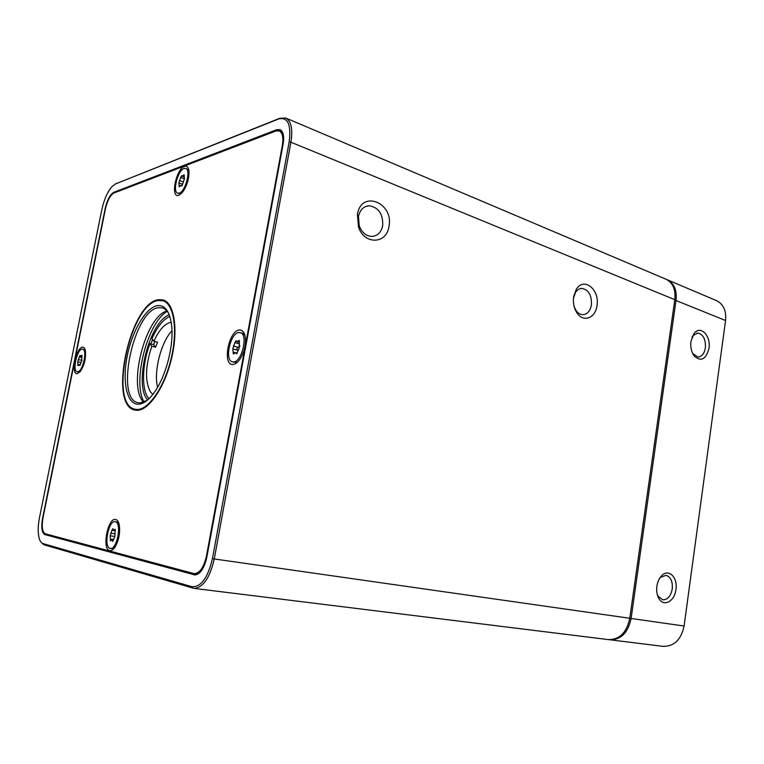 <?xml version="1.0" encoding="UTF-8"?>
<svg xmlns="http://www.w3.org/2000/svg" width="764" height="764" viewBox="0 0 764 764"><rect width="100%" height="100%" fill="white"/><g stroke="black" fill="none" stroke-linecap="round" stroke-linejoin="round"><path stroke-width="1.15" d="M115.192 184.057L279.891 118.239L285.726 118.019C291.237 120.979 292.965 129.049 290.912 142.219L214.235 559.019C209.833 578.023 203.023 587.803 193.817 588.347L43.739 544.703L40.893 542.029M609.796 639.774L662.932 646.344C674.096 646.506 681.144 639.735 684.086 626.031L725.561 320.498C726.459 310.661 723.384 304.015 716.336 300.558L667.067 279.672C674.058 283.119 677.047 289.957 676.035 300.185L631.112 618.477C628.018 632.783 620.912 639.879 609.796 639.774L609.147 639.678M193.817 588.347L608.459 639.611C619.566 639.716 626.681 632.602 629.775 618.286L674.793 299.669C675.806 289.432 672.817 282.594 665.836 279.147L285.726 118.019M39.48 517.648C37.913 525.794 37.789 532.613 39.117 538.085C39.976 541.198 41.256 543.023 42.965 543.567L191.764 586.656C200.951 587.306 207.837 577.985 212.421 558.694L289.155 142.018C291.38 124.542 287.866 116.863 278.612 118.983L115.44 183.962L112.06 186.502C107.457 191.879 104.047 199.576 101.832 209.594L39.48 517.648M193.96 574.824L194.514 574.939C200.053 574.624 204.141 568.76 206.786 557.357L283.11 144.195C284.361 136.269 283.32 131.418 279.996 129.641L276.616 129.746L113.75 192.327C110.083 194.514 107.237 199.862 105.212 208.371L42.564 518.374C41.055 527.399 41.791 532.804 44.78 534.571L195.097 574.977M196.673 573.974L197.704 574.251M282.336 145.475C283.587 137.539 282.546 132.688 279.213 130.911L275.852 131.016L113.922 193.015C110.255 195.202 107.409 200.55 105.375 209.059L43.042 517.591C41.533 526.616 42.268 532.011 45.267 533.778L194.19 573.649C199.729 573.334 203.816 567.471 206.452 556.068L282.336 145.475L282.842 145.676M184.449 166.371C175.959 169.006 170.133 198.793 178.824 195.269L182.185 192.671C186.731 186.492 188.994 179.502 188.985 171.671C188.555 167.335 187.046 165.559 184.449 166.371M115.708 519.501C107.905 517.142 101.641 549.144 109.663 550.586C111.534 550.997 113.454 549.631 115.402 546.489C119.003 539.642 120.292 532.47 119.27 524.973C118.592 521.745 117.408 519.921 115.708 519.501M82.541 347.209C76.161 347.314 70.632 374.666 77.193 373.711L80.239 371.6C84.374 365.202 86.084 358.23 85.377 350.686C84.871 348.269 83.925 347.114 82.541 347.209M239.428 330C228.598 330.42 221.971 365.822 233.02 364.457C235.751 364.18 238.397 361.897 240.956 357.6C243.878 352.29 245.406 346.608 245.521 340.543C245.292 333.467 243.258 329.952 239.428 330M136.966 410.297C148.751 410.765 164.89 387.128 171.642 358.087C178.518 329.074 174.144 302.697 162.961 299.899L158.501 299.708C129.966 302.639 107.714 405.942 135.018 410.077L136.966 410.297M185.719 168.395C191.229 169.608 185.451 191.678 179.234 193.168L177.697 193.206C172.215 191.993 177.783 170.286 184.048 168.472L185.719 168.395L188.765 169.952M117.15 522.051L118.687 522.834M114.103 548.351L112.222 548.619M82.693 349.167C87.745 349.74 82.713 372.058 77.584 371.781L77.135 371.743C72.102 371.142 76.992 349.138 82.149 349.129L85.215 349.969M79.742 372.183L77.135 371.743M240.249 332.598C248.51 333.992 242.026 362.222 233.488 361.945L232.418 361.84C224.177 360.446 230.375 332.712 238.96 332.493L242.475 333.219L244.91 335.272M237.757 361.897L235.723 362.528L232.418 361.84M115.278 521.755C122.164 522.461 117.093 550.032 110.35 548.371L110.102 548.323C103.302 547.148 108.478 520.055 115.154 521.736L115.278 521.755M239.352 342.215L239.113 340.352L237.232 341.785L236.095 340.639L234.901 342.625L232.791 348.919L233.373 354.018L235.427 352.634L236.487 353.799L237.575 351.803L239.151 348.394L239.352 342.215M240.001 345.882L238.234 347.343C236.649 348.183 236.468 349.158 237.7 350.246L232.791 348.919M81.929 356.645L81.853 355.203L80.707 356.282L80.077 355.365L79.303 356.893L77.775 361.725L77.899 365.669L79.112 364.619L79.714 365.545L80.44 364.017L81.528 361.41L81.929 356.645M115.144 531.085L114.944 529.213L113.674 530.149L112.766 528.726L111.926 530.35L110.15 535.793L110.427 540.816L111.706 539.9L112.623 541.361L113.464 539.728L114.743 536.901L115.144 531.085M115.039 533.912L114.81 536.481L110.15 535.793M184.172 176.15L184.086 174.727L182.529 176.264L181.727 175.605L180.686 177.429L178.891 182.911L179.215 186.855L181.039 185.337L181.727 186.015L182.615 184.191L184.42 178.671L184.172 176.15M158.339 300.51C130.233 303.365 108.297 405.187 135.19 409.256L137.128 409.475C148.741 409.915 164.642 386.613 171.279 358.02C178.041 329.437 173.743 303.461 162.722 300.701L158.339 300.51M157.346 305.638C165.014 304.779 169.78 311.397 171.633 325.502C173.963 344.956 166.189 375.582 154.863 391.626C149.037 399.916 143.47 404.118 138.15 404.242C126.824 404.271 122.087 381.733 127.158 356.435C132.057 331.146 145.781 307.529 157.346 305.638M169.025 314.224C167.22 310.747 164.967 308.627 162.245 307.854L158.54 307.682C133.939 309.802 114.59 399.209 138.188 402.743L140.013 402.943L147.127 400.384M166.915 310.996C145.38 316.411 127.397 387.157 143.727 402.198M167.173 311.311C147.194 322.924 132.096 382.296 144.1 402.045M147.605 399.983C133.433 384.578 149.448 321.568 169.255 314.806M152.59 339.55L150.852 343.876L149.916 343.647C142.648 362.699 141.35 386.269 147.271 396.449L148.885 398.818M150.852 343.876L153.631 344.602L154.844 341.518M169.828 316.439L167.211 317.786C161.557 321.577 156.467 328.539 151.931 338.672L153.85 341.25L157.585 342.234L155.55 347.219L151.816 346.245C145.322 365.861 144.826 381.045 150.327 391.779L152.838 394.396M149.916 343.647L151.816 346.245M153.631 344.602L155.55 347.219M171.184 322.207C164.995 323.353 159.218 329.695 153.85 341.25M171.976 330.716C160.937 342.434 153.488 371.734 157.585 387.3M180.963 193.932L177.697 193.206M596.971 305.667C599.998 289.623 583.753 276.463 576.285 289.355L573.63 296.776C572.857 302.783 573.955 308.131 576.915 312.81C583.19 322.838 595.49 318.254 596.971 305.667M388.962 226.45C394.043 202.641 361.2 189.434 357.418 214.436L358.469 226.822C364.094 245.005 386.718 244.308 388.962 226.45M358.469 216.47L359.271 225.943C361.945 232.648 366.176 236.143 371.953 236.429C377.645 235.923 381.217 232.332 382.697 225.676C383.165 213.968 378.61 207.33 369.012 205.764C363.463 206.328 359.949 209.899 358.469 216.47M574.194 306.689L575.98 310.394C577.88 313.125 580.134 314.558 582.741 314.692C587.296 314.376 590.18 311.12 591.412 304.931C591.861 295.391 588.738 289.881 582.034 288.4C579.437 288.429 577.25 289.776 575.502 292.431L573.458 298.161M690.923 341.441C690.284 347.2 691.372 352.051 694.18 356.005C701.085 362.012 706.022 359.452 708.992 348.327C711.131 335.816 700.521 324.872 694.17 333.333L690.923 341.441M656.887 586.255C656.314 590.878 656.935 594.889 658.759 598.288C663.448 607.437 674.66 601.545 675.939 589.531C677.926 577.603 668.806 568.301 661.872 575.483C659.256 578.1 657.594 581.691 656.887 586.255M657.221 594.277L658.052 596.121L662.684 599.807C667.574 599.874 670.763 596.245 672.253 588.91C672.798 581.385 670.725 576.858 666.017 575.33L660.631 577.326L659.332 578.816M692.614 353.417L697.895 356.998C701.81 356.74 704.312 353.694 705.382 347.84C705.802 339.34 703.3 334.403 697.876 333.028L693.129 335.472L691.983 337.211M666.523 279.462L667.067 279.672M684.086 626.031L212.421 558.694M42.965 543.567L43.739 544.703M116.529 183.341L115.44 183.962M44.78 534.571L52.133 535.621M191.764 586.656L192.69 588.118M239.514 341.193L238.349 340.868M239.065 343.771L234.901 342.625M238.234 347.343L233.335 346.006M235.025 352.662L233.125 352.147M236.878 353.598L236.028 353.369M82.073 355.757L81.404 355.594M81.729 357.485L79.303 356.893M82.063 360.407L78.224 359.481M80.822 362.451L77.775 361.725M80.268 364.81L77.823 364.218M80 365.326L79.466 365.202M115.259 529.672L114.476 529.557M115.211 530.846L111.926 530.35M115.001 533.816L110.656 533.167M113.492 539.413L110.255 538.945M113.12 540.95L112.289 540.826M184.296 175.615L183.417 175.29M184.582 178.852L180.686 177.429M183.303 181.889L179.397 180.476M182.606 184.248L179.043 182.959M180.199 185.805L179.129 185.423M181.861 185.948L181.374 185.776M206.452 556.068L207.006 556.154M674.793 299.669L290.912 142.219L289.155 142.018M276.616 129.746L282.479 132.182M113.75 192.327L114.791 192.681M279.891 118.239L278.612 118.983M725.561 320.498L674.746 300.013M279.213 130.911L282.527 132.277M110.35 548.371L112.48 548.667M239.294 342.396L237.021 341.766M237.222 353.111L235.427 352.634M81.939 356.597L80.621 356.272M80.239 364.886L79.112 364.619M115.288 530.388L113.674 530.149M113.406 540.148L111.706 539.9M183.99 176.914L182.233 176.274M182.606 184.239L178.977 182.93M182.08 185.709L181.039 185.337M135.19 409.256L139.058 410.115M141.789 403.554L139.783 403.106M162.722 300.701L166.59 301.818M115.154 521.736L117.264 522.07M194.19 573.649L197.914 574.136M359.271 225.943L358.469 226.822M358.392 216.919L357.323 215.009M575.98 310.394L576.915 312.81M575.502 292.431L576.285 289.355M580.449 288.582L582.034 288.4M365.182 206.71L369.012 205.764M660.631 577.326L661.872 575.483M693.129 335.472L694.17 333.333M696.94 333.094L697.876 333.028M693.139 354.171L694.18 356.005M658.052 596.121L658.759 598.288"/></g></svg>
